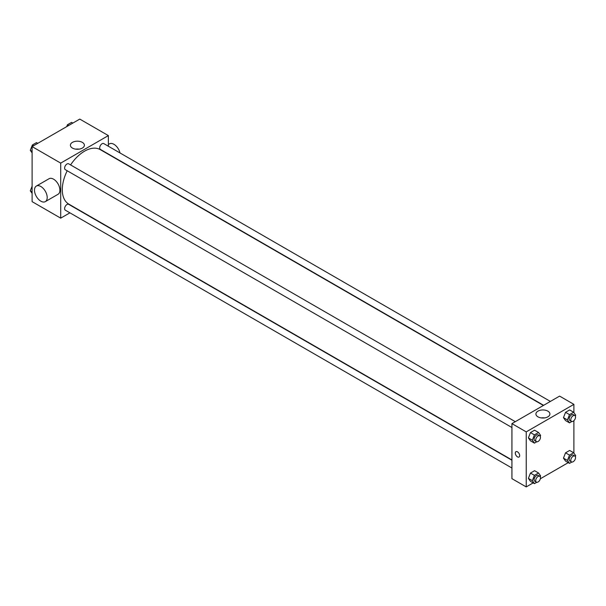 <?xml version="1.0" encoding="UTF-8"?>
<svg xmlns="http://www.w3.org/2000/svg" width="606" height="606" viewBox="0 0 606 606"><rect width="100%" height="100%" fill="white"/><g stroke="black" fill="none" stroke-linecap="round" stroke-linejoin="round"><path stroke-width="0.91" d="M69.917 212.835L60.706 218.152L32.11 201.639L32.11 146.599L79.772 119.087L108.368 135.593L108.368 146.235M67.213 170.763A31.459 18.165 120 0 0 62.297 189.716A31.459 18.165 120 0 0 68.811 204.116L511.926 459.946M543.385 405.459L100.27 149.629A31.459 18.165 120 0 0 70.584 164.923M60.706 218.152L60.706 163.112L108.368 135.593M550.377 401.422L103.762 143.577A3.371 1.947 120 0 0 101.164 144.478A3.371 1.947 120 0 0 99.695 147.864A3.371 1.947 120 0 0 100.391 149.409L543.635 405.316M511.926 460.242L68.683 204.336A3.371 1.947 120 0 0 66.084 205.237A3.371 1.947 120 0 0 64.615 208.631A3.371 1.947 120 0 0 65.312 210.176L511.926 468.021M511.926 427.518L65.312 169.665A3.371 1.947 -60 0 1 65.312 165.771A3.371 1.947 -60 0 1 68.683 163.825L515.297 421.678M60.706 163.112L32.11 146.599M72.44 148.084A6.999 4.037 180 0 1 70.394 145.228A6.999 4.037 180 0 1 77.386 141.183A6.999 4.037 180 0 1 84.385 145.228A6.999 4.037 180 0 1 80.068 148.955A6.999 4.037 180 0 1 72.44 148.084M36.352 186.057L49.063 178.717A8.984 5.189 60 0 1 55.987 181.126A8.984 5.189 60 0 1 59.911 190.17A8.984 5.189 60 0 1 58.047 194.291L45.344 201.624A8.984 5.189 60 0 1 36.352 196.435A8.984 5.189 60 0 1 36.352 186.057A8.984 5.189 60 0 1 43.276 188.466A8.984 5.189 60 0 1 47.2 197.511A8.984 5.189 60 0 1 45.344 201.624M119.996 152.939A8.984 5.189 -120 0 0 109.436 143.864L108.368 144.478M75.697 149.144A6.999 4.037 180 0 1 79.083 149.144M533.174 482.906L526.228 486.913L511.926 478.664L511.926 423.624L559.596 396.104L573.89 404.361L573.89 412.595M568.254 462.651L540.347 478.763M565.534 420.579L563.474 417.64L565.534 412.322L569.663 409.936L565.534 412.322L563.474 417.64L565.534 420.579L569.511 422.867L567.443 419.935L569.511 414.618L573.64 412.231L575.7 415.171L575.336 416.095M530.455 481.338L528.394 478.399L530.455 473.081L534.583 470.703L530.455 473.081L528.394 478.399L530.455 481.338L534.424 483.633L532.363 480.694L534.424 475.377L538.552 472.991L540.62 475.93L540.257 476.854M573.89 420.662L573.89 453.106M526.228 486.913L526.228 431.881L573.89 404.361M565.534 461.083L563.474 458.151L565.534 452.826L569.663 450.447L565.534 452.826L563.474 458.151L565.534 461.083L569.511 463.378L567.443 460.439L569.511 455.121L573.64 452.743L575.7 455.674L575.336 456.606M530.455 440.827L528.394 437.896L530.455 432.578L534.583 430.192L530.455 432.578L528.394 437.896L530.455 440.827L534.424 443.122L532.363 440.191L534.424 434.866L538.552 432.487L540.62 435.419L540.257 436.35M526.228 431.881L511.926 423.624M537.961 416.845A6.999 4.037 180 0 1 535.916 413.989A6.999 4.037 180 0 1 542.908 409.951A6.999 4.037 180 0 1 549.907 413.989A6.999 4.037 180 0 1 545.589 417.723A6.999 4.037 180 0 1 537.961 416.845M519.675 455.614A3.091 1.78 60 0 1 519.031 457.03A3.091 1.78 60 0 1 515.941 455.242A3.091 1.78 60 0 1 515.941 451.675A3.091 1.78 60 0 1 518.327 452.508A3.091 1.78 60 0 1 519.675 455.614M519.031 457.03A3.091 1.78 60 0 1 515.948 455.242A3.091 1.78 60 0 1 515.948 451.675M541.211 417.913A6.999 4.037 180 0 1 544.605 417.913M536.764 441.774L534.424 443.122M539.764 435.805L538.173 434.888A3.371 1.947 120 0 0 535.583 435.79A3.371 1.947 120 0 0 534.106 439.183A3.371 1.947 120 0 0 534.803 440.721L536.393 441.638A3.371 1.947 120 0 0 539.764 439.698A3.371 1.947 120 0 0 539.764 435.805A3.371 1.947 120 0 0 537.166 436.706A3.371 1.947 120 0 0 535.696 440.1A3.371 1.947 120 0 0 536.393 441.638M532.363 440.191L528.394 437.896M534.424 434.866L530.455 432.578M538.552 432.487L534.583 430.192M571.844 421.518L569.511 422.867M574.844 415.549L573.261 414.633A3.371 1.947 120 0 0 570.663 415.534A3.371 1.947 120 0 0 569.185 418.928A3.371 1.947 120 0 0 569.89 420.473L571.473 421.39A3.371 1.947 120 0 0 574.844 419.443A3.371 1.947 120 0 0 574.844 415.549A3.371 1.947 120 0 0 572.246 416.451A3.371 1.947 120 0 0 570.776 419.844A3.371 1.947 120 0 0 571.473 421.39M567.443 419.935L563.474 417.64M569.511 414.618L565.534 412.322M573.64 412.231L569.663 409.936M536.764 482.285L534.424 483.633M539.764 476.308L538.173 475.392A3.371 1.947 120 0 0 535.583 476.293A3.371 1.947 120 0 0 534.106 479.687A3.371 1.947 120 0 0 534.803 481.232L536.393 482.149A3.371 1.947 120 0 0 539.764 480.202A3.371 1.947 120 0 0 539.764 476.308A3.371 1.947 120 0 0 537.166 477.217A3.371 1.947 120 0 0 535.696 480.603A3.371 1.947 120 0 0 536.393 482.149M532.363 480.694L528.394 478.399M534.424 475.377L530.455 473.081M538.552 472.991L534.583 470.703M571.844 462.03L569.511 463.378M574.844 456.06L573.261 455.144A3.371 1.947 120 0 0 570.663 456.045A3.371 1.947 120 0 0 569.185 459.431A3.371 1.947 120 0 0 569.89 460.977L571.473 461.893A3.371 1.947 120 0 0 574.844 459.946A3.371 1.947 120 0 0 574.844 456.06A3.371 1.947 120 0 0 572.246 456.962A3.371 1.947 120 0 0 570.776 460.355A3.371 1.947 120 0 0 571.473 461.893M567.443 460.439L563.474 458.151M569.511 455.121L565.534 452.826M573.64 452.743L569.663 450.447M32.11 152.894L30.3 150.326L32.36 145.008L36.489 142.622L37.746 143.349M32.11 151.371L30.3 150.326M33.618 145.728L32.36 145.008M66.721 126.616L67.448 124.753L71.576 122.367L72.826 123.094M68.698 125.472L67.448 124.753M32.11 193.405L30.3 190.829L32.11 186.171M32.11 191.875L30.3 190.829"/></g></svg>
